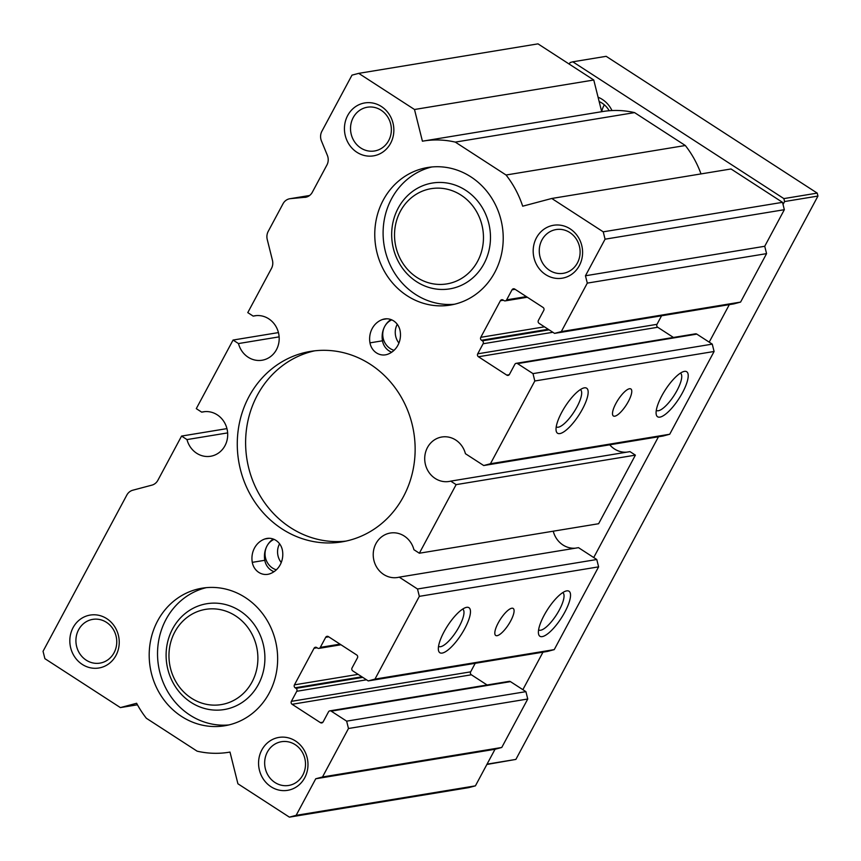 <?xml version="1.0" encoding="UTF-8"?>
<svg xmlns="http://www.w3.org/2000/svg" width="861" height="861" viewBox="0 0 861 861"><rect width="100%" height="100%" fill="white"/><g stroke="black" fill="none" stroke-linecap="round" stroke-linejoin="round"><path stroke-width="1.29" d="M137.437 704.793L120.389 707.591L44.89 658.665L43.05 651.303L126.836 495.053A10.73 9.858 80.7 0 1 132.809 490.21L151.88 485.141A10.73 9.858 80.7 0 0 157.864 480.309L181.574 436.075L186.988 439.584A22.526 20.707 80.7 0 0 210.601 456.265A22.526 20.707 80.7 0 0 227.379 430.683A22.526 20.707 80.7 0 0 203.293 411.816A22.526 20.707 80.7 0 0 201.7 412.15L196.286 408.641L233.062 340.052L238.475 343.561A22.526 20.707 80.7 0 0 262.088 360.232A22.526 20.707 80.7 0 0 278.867 334.649A22.526 20.707 80.7 0 0 254.781 315.793A22.526 20.707 80.7 0 0 253.188 316.116L247.774 312.618L271.495 268.395A10.73 9.858 80.7 0 0 272.442 260.291L267.244 239.498A10.73 9.858 80.7 0 1 268.201 231.405L283.021 203.756A10.73 9.858 80.7 0 1 289.866 198.73A10.73 9.858 80.7 0 1 290.534 198.643L306.129 197.158M181.574 436.075L226.949 428.617M304.805 197.373A10.73 9.858 80.7 0 0 305.472 197.287A10.73 9.858 80.7 0 0 312.306 192.272L326.922 165A10.73 9.858 80.7 0 0 327.352 155.314L321.454 140.967A10.73 9.858 80.7 0 1 321.885 131.27L351.988 75.144L358.725 73.357L414.496 109.498L422.417 141.204A96.529 88.726 80.7 0 1 423.321 141.043A96.529 88.726 80.7 0 1 455.297 142.108L506.053 175.009A96.529 88.726 80.7 0 1 522.692 206.199L551.761 198.471L603.238 231.835L605.068 239.186L585.458 275.768L587.299 283.118L561.307 331.593L554.559 333.379L539.126 323.37A2.142 1.97 80.7 0 1 538.383 320.432L543.775 310.369A2.142 1.97 80.7 0 0 543.043 307.431L514.738 289.081A2.142 1.97 80.7 0 0 512.037 289.802L506.645 299.854A2.142 1.97 80.7 0 1 503.943 300.575L503.093 300.015A2.142 1.97 80.7 0 0 500.392 300.737L480.782 337.318A2.142 1.97 80.7 0 0 481.514 340.256L482.375 340.816A2.142 1.97 80.7 0 1 483.107 343.754L477.715 353.817A2.142 1.97 80.7 0 0 478.447 356.755L506.763 375.105A2.142 1.97 80.7 0 0 509.454 374.395L514.846 364.332A2.142 1.97 80.7 0 1 517.547 363.611L532.991 373.62L534.821 380.982L490.447 463.745L483.71 465.532L465.424 453.693A22.526 20.707 80.7 0 0 441.811 437.011A22.526 20.707 80.7 0 0 425.033 462.594A22.526 20.707 80.7 0 0 449.119 481.46A22.526 20.707 80.7 0 0 450.723 481.127L456.126 484.635L419.35 553.225L413.937 549.716A22.526 20.707 80.7 0 0 390.324 533.034A22.526 20.707 80.7 0 0 373.545 558.628A22.526 20.707 80.7 0 0 397.631 577.483A22.526 20.707 80.7 0 0 399.224 577.15L417.51 588.999L419.339 596.35L374.965 679.114L368.217 680.911L352.784 670.902A2.142 1.97 80.7 0 1 352.041 667.964L357.433 657.901A2.142 1.97 80.7 0 0 356.702 654.963L328.396 636.613A2.142 1.97 80.7 0 0 325.695 637.323L320.303 647.386A2.142 1.97 80.7 0 1 317.601 648.107L316.751 647.547A2.142 1.97 80.7 0 0 314.05 648.268L294.44 684.85A2.142 1.97 80.7 0 0 295.172 687.788L296.033 688.348A2.142 1.97 80.7 0 1 296.765 691.286L291.373 701.349A2.142 1.97 80.7 0 0 292.105 704.287L320.41 722.637A2.142 1.97 80.7 0 0 323.112 721.916L328.504 711.853A2.142 1.97 80.7 0 1 331.205 711.143L346.649 721.152L348.479 728.503L322.498 776.977L315.75 778.764L296.141 815.345L475.412 785.856L468.664 787.643L289.393 817.143L237.916 783.779L229.995 752.073A96.529 88.726 80.7 0 1 229.091 752.234A96.529 88.726 80.7 0 1 197.115 751.169L146.359 718.268A96.529 88.726 80.7 0 1 136.619 703.276L120.389 707.591M296.141 815.345L289.393 817.143M315.75 778.764L495.021 749.274L475.412 785.856M322.498 776.977L501.759 747.477L495.021 749.274M348.479 728.503L527.75 699.014L501.759 747.477M604.347 104.838A22.171 20.373 -99.3 0 0 601.699 111.693L593.767 80.008L414.496 109.498M423.321 141.043L602.592 111.553A96.529 88.726 80.7 0 1 634.568 112.608L455.297 142.108M506.053 175.009L685.324 145.509L634.568 112.608M685.324 145.509A96.529 88.726 80.7 0 1 701.005 173.911M551.761 198.471L731.032 168.971L782.509 202.335L784.339 209.697L764.729 246.278L766.57 253.629L740.578 302.093L733.83 303.89L554.559 333.379M282.44 550.416A21.051 19.351 80.7 0 1 269.913 573.781A14.519 13.335 80.7 0 1 267.771 574.33A14.519 13.335 80.7 0 1 252.284 562.351A21.051 19.351 80.7 0 1 264.811 538.986A14.519 13.335 80.7 0 1 266.953 538.437A14.519 13.335 80.7 0 1 282.44 550.416M400.128 330.925A21.051 19.351 80.7 0 1 387.601 354.291A14.519 13.335 80.7 0 1 385.459 354.84A14.519 13.335 80.7 0 1 369.972 342.861A21.051 19.351 80.7 0 1 382.499 319.496A14.519 13.335 80.7 0 1 384.641 318.947A14.519 13.335 80.7 0 1 400.128 330.925M390.593 143.303A26.809 24.646 -99.3 0 0 369.035 102.642A26.809 24.646 -99.3 0 0 347.801 142.248A26.809 24.646 -99.3 0 0 390.593 143.303M115.977 655.447A26.809 24.646 -99.3 0 0 94.419 614.786A26.809 24.646 -99.3 0 0 73.185 654.392A26.809 24.646 -99.3 0 0 115.977 655.447M304.719 777.784A26.809 24.646 -99.3 0 0 283.161 737.124A26.809 24.646 -99.3 0 0 261.927 776.73A26.809 24.646 -99.3 0 0 304.719 777.784M579.335 265.629A26.809 24.646 -99.3 0 0 557.777 224.979A26.809 24.646 -99.3 0 0 536.543 264.585A26.809 24.646 -99.3 0 0 579.335 265.629M248.99 396.587A96.529 88.726 80.7 0 1 310.53 351.396A96.529 88.726 80.7 0 1 413.754 432.233A96.529 88.726 80.7 0 1 341.882 541.881A96.529 88.726 80.7 0 1 253.532 500.015A96.529 88.726 80.7 0 1 248.99 396.587M157.66 620.835A69.719 64.08 80.7 0 1 202.098 588.192A69.719 64.08 80.7 0 1 276.65 646.579A69.719 64.08 80.7 0 1 224.743 725.769A69.719 64.08 80.7 0 1 160.932 695.537A69.719 64.08 80.7 0 1 157.66 620.835M383.231 200.15A69.719 64.08 80.7 0 1 427.669 167.508A69.719 64.08 80.7 0 1 502.221 225.894A69.719 64.08 80.7 0 1 450.314 305.085A69.719 64.08 80.7 0 1 386.503 274.842A69.719 64.08 80.7 0 1 383.231 200.15M358.725 73.357L537.996 43.857L593.767 80.008M661.56 315.783L656.986 324.328A2.142 1.97 80.7 0 0 657.718 327.266L673.442 337.458M516.213 363.331L695.484 333.831A2.142 1.97 80.7 0 1 696.818 334.122L712.262 344.131L714.092 351.482L669.718 434.245L662.981 436.043L483.71 465.532M626.776 452.165A22.526 20.707 80.7 0 1 609.717 444.803M450.723 481.127L629.983 451.627L635.396 455.135L598.621 523.725L419.35 553.225M575.277 548.188A22.526 20.707 80.7 0 1 553.246 531.194M399.224 577.15L578.495 547.661L596.77 559.51L598.61 566.861L554.236 649.625L547.488 651.422L368.217 680.911M475.218 663.304L470.644 671.849A2.142 1.97 80.7 0 0 471.376 674.787L487.1 684.99M329.871 710.852L509.142 681.363A2.142 1.97 80.7 0 1 510.476 681.643L525.92 691.652L527.75 699.014M346.649 721.152L525.92 691.652M374.965 679.114L554.236 649.625M498.196 622.987A16.09 4.865 -57.1 0 1 513.199 608.458A16.09 4.865 -57.1 0 1 508.528 624.602A16.09 4.865 -57.1 0 1 495.699 635.461A16.09 4.865 -57.1 0 1 498.196 622.987M544.055 615.443A26.809 8.104 -57.1 0 1 566.151 590.99A26.809 8.104 -57.1 0 1 561.275 618.133A26.809 8.104 -57.1 0 1 538.491 633.674A26.809 8.104 -57.1 0 1 544.055 615.443M443.996 631.909A26.809 8.104 -57.1 0 1 466.092 607.457A26.809 8.104 -57.1 0 1 461.216 634.6A26.809 8.104 -57.1 0 1 438.432 650.13A26.809 8.104 -57.1 0 1 443.996 631.909M419.339 596.35L598.61 566.861M417.51 588.999L596.77 559.51M456.126 484.635L635.396 455.135M490.447 463.745L669.718 434.245M615.884 403.497A16.09 4.865 -57.1 0 1 630.887 388.968A16.09 4.865 -57.1 0 1 626.216 405.111A16.09 4.865 -57.1 0 1 613.387 415.971A16.09 4.865 -57.1 0 1 615.884 403.497M561.684 412.419A26.809 8.104 -57.1 0 1 583.78 387.967A26.809 8.104 -57.1 0 1 578.904 415.11A26.809 8.104 -57.1 0 1 556.12 430.64A26.809 8.104 -57.1 0 1 561.684 412.419M661.743 395.952A26.809 8.104 -57.1 0 1 683.838 371.5A26.809 8.104 -57.1 0 1 678.963 398.643A26.809 8.104 -57.1 0 1 656.179 414.184A26.809 8.104 -57.1 0 1 661.743 395.952M534.821 380.982L714.092 351.482M532.991 373.62L712.262 344.131M561.307 331.593L740.578 302.093M587.299 283.118L766.57 253.629M585.458 275.768L764.729 246.278M605.068 239.186L784.339 209.697M603.238 231.835L782.509 202.335M276.349 569.81A16.09 14.788 80.7 0 1 266.996 545.982A16.09 14.788 80.7 0 1 274.089 539.373M274.024 571.682A14.519 13.335 80.7 0 1 264.79 560.296A21.051 19.351 80.7 0 1 266.996 545.982A21.051 19.351 80.7 0 1 273.206 539.018M394.037 350.319A16.09 14.788 80.7 0 1 384.695 326.491A16.09 14.788 80.7 0 1 391.787 319.883M391.712 352.192A14.519 13.335 80.7 0 1 382.478 340.805A21.051 19.351 80.7 0 1 384.695 326.491A21.051 19.351 80.7 0 1 390.905 319.528M398.934 343.044A16.09 14.788 80.7 0 1 397.201 324.436A16.09 14.788 80.7 0 1 397.276 324.296M454.457 304.245A69.719 64.08 80.7 0 1 393.649 271.538A69.719 64.08 80.7 0 1 391.561 198.773A69.719 64.08 80.7 0 1 431.867 166.969M228.886 724.94A69.719 64.08 80.7 0 1 168.078 692.233A69.719 64.08 80.7 0 1 165.99 619.468A69.719 64.08 80.7 0 1 206.296 587.654M346.025 541.095A96.529 88.726 80.7 0 1 260.668 496.722A96.529 88.726 80.7 0 1 257.331 395.221A96.529 88.726 80.7 0 1 314.728 350.814M577.419 262.928A22.171 20.373 -99.3 0 0 576.375 239.175A22.171 20.373 -99.3 0 0 556.088 229.564A22.171 20.373 -99.3 0 0 539.578 254.748A22.171 20.373 -99.3 0 0 563.288 273.314A22.171 20.373 -99.3 0 0 577.419 262.928M302.814 775.072A22.171 20.373 -99.3 0 0 301.77 751.319A22.171 20.373 -99.3 0 0 281.482 741.708A22.171 20.373 -99.3 0 0 264.973 766.893A22.171 20.373 -99.3 0 0 288.672 785.458A22.171 20.373 -99.3 0 0 302.814 775.072M114.072 652.735A22.171 20.373 -99.3 0 0 113.028 628.982A22.171 20.373 -99.3 0 0 92.74 619.371A22.171 20.373 -99.3 0 0 76.231 644.555A22.171 20.373 -99.3 0 0 99.93 663.121A22.171 20.373 -99.3 0 0 114.072 652.735M388.677 140.591A22.171 20.373 -99.3 0 0 387.633 116.838A22.171 20.373 -99.3 0 0 367.346 107.227A22.171 20.373 -99.3 0 0 350.836 132.411A22.171 20.373 -99.3 0 0 374.546 150.976A22.171 20.373 -99.3 0 0 388.677 140.591M580.336 389.624A22.171 6.705 -57.1 0 1 580.454 389.689A22.171 6.705 -57.1 0 1 574.018 411.935A22.171 6.705 -57.1 0 1 556.335 426.895A22.171 6.705 -57.1 0 1 556.228 426.819M562.707 592.648A22.171 6.705 -57.1 0 1 562.814 592.712A22.171 6.705 -57.1 0 1 556.378 614.969A22.171 6.705 -57.1 0 1 538.706 629.918A22.171 6.705 -57.1 0 1 538.588 629.843M462.648 609.114A22.171 6.705 -57.1 0 1 462.755 609.179A22.171 6.705 -57.1 0 1 456.319 631.425A22.171 6.705 -57.1 0 1 438.647 646.385A22.171 6.705 -57.1 0 1 438.54 646.31M680.394 373.157A22.171 6.705 -57.1 0 1 680.502 373.222A22.171 6.705 -57.1 0 1 674.077 395.479A22.171 6.705 -57.1 0 1 656.394 410.428A22.171 6.705 -57.1 0 1 656.286 410.353M281.246 562.534A16.09 14.788 80.7 0 1 279.502 543.926A16.09 14.788 80.7 0 1 279.577 543.786M253.188 316.116L256.395 315.589M238.475 343.561L279.125 336.866M233.062 340.052L278.437 332.594M201.7 412.15L204.907 411.623M186.988 439.584L227.638 432.9M252.025 682.009A48.259 44.363 -99.3 0 0 213.227 608.835A48.259 44.363 -99.3 0 0 175.009 680.115A48.259 44.363 -99.3 0 0 252.025 682.009M258.397 684.441A53.63 49.292 -99.3 0 0 255.878 626.991A53.63 49.292 -99.3 0 0 206.801 603.722A53.63 49.292 -99.3 0 0 166.873 664.638A53.63 49.292 -99.3 0 0 224.215 709.55A53.63 49.292 -99.3 0 0 258.397 684.441M477.597 261.313A48.259 44.363 -99.3 0 0 438.798 188.139A48.259 44.363 -99.3 0 0 400.58 259.419A48.259 44.363 -99.3 0 0 477.597 261.313M483.968 263.757A53.63 49.292 -99.3 0 0 481.45 206.296A53.63 49.292 -99.3 0 0 432.373 183.038A53.63 49.292 -99.3 0 0 392.444 243.954A53.63 49.292 -99.3 0 0 449.786 288.865A53.63 49.292 -99.3 0 0 483.968 263.757M569.261 64.123L570.122 62.53L572.813 61.809L606.166 56.32L817.218 193.112L817.95 196.06L515.879 759.413L486.885 764.46M611.988 110.563A26.809 24.646 -99.3 0 0 598.061 97.218M572.813 61.809L783.865 198.6L784.597 201.539L783.036 204.455M729.321 304.633L709.206 342.151M658.461 436.785L593.724 557.53M542.979 652.164L522.864 689.672M817.218 193.112L783.865 198.6M515.879 759.413L487.035 764.159M817.95 196.06L784.597 201.539M609.19 110.735A22.171 20.373 -99.3 0 0 599.148 101.544M331.205 711.143L510.476 681.643M320.41 722.637L322.907 722.228M292.105 704.287L471.376 674.787M291.373 701.349L470.644 671.849M296.765 691.286L366.517 679.803M296.033 688.348L362.75 677.37M295.172 687.788L361.889 676.811M294.44 684.85L358.122 674.367M314.05 648.268L317.085 647.763M320.303 647.386L340.02 644.146M325.695 637.323L328.73 636.828M517.547 363.611L696.818 334.122M506.763 375.105L509.249 374.696M478.447 356.755L657.718 327.266M477.715 353.817L656.986 324.328M483.107 343.754L552.859 332.281M482.375 340.816L549.092 329.838M481.514 340.256L548.231 329.279M480.782 337.318L544.464 326.836M500.392 300.737L503.427 300.241M506.645 299.854L526.362 296.615M512.037 289.802L515.072 289.296M290.534 198.643L309.551 195.522M269.159 538.276L264.811 538.986M382.478 340.805L369.972 342.861M386.847 318.785L382.499 319.496M264.79 560.296L252.284 562.351M340.978 644.76L318.936 648.387M527.319 297.239L505.278 300.866M309.594 195.49L289.866 198.73M229.995 752.083L229.091 752.234"/></g></svg>
